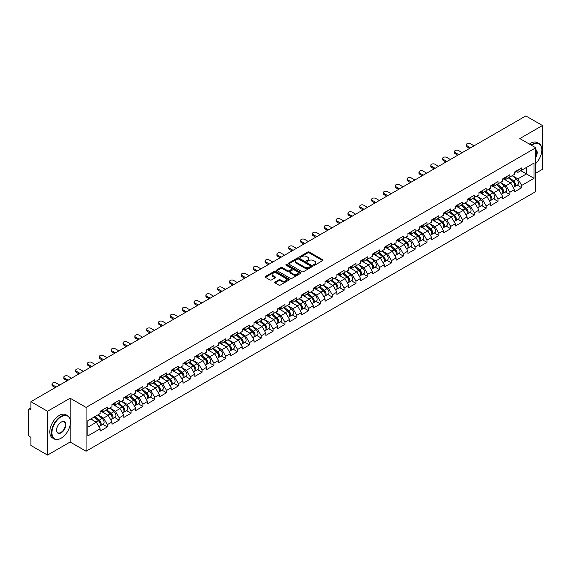 <?xml version="1.0" encoding="UTF-8"?>
<svg xmlns="http://www.w3.org/2000/svg" width="571" height="571" viewBox="0 0 571 571"><rect width="100%" height="100%" fill="white"/><g stroke="black" fill="none" stroke-linecap="round" stroke-linejoin="round"><path stroke-width="0.86" d="M313.715 265.187A0.735 0.428 0 0 0 314.757 265.187L322.672 260.612A1.056 0.607 0 0 0 322.979 260.183A1.056 0.607 0 0 0 322.672 259.755L309.261 252.011A1.056 0.607 0 0 0 307.776 252.011L299.861 256.586A0.735 0.428 0 0 0 300.903 257.186L301.923 256.593A3.369 1.949 0 0 1 306.691 256.593L307.812 257.236A3.369 1.949 0 0 1 308.797 258.613A3.369 1.949 0 0 1 307.812 259.991L306.784 260.583A0.735 0.428 0 0 0 307.826 261.183L308.854 260.59A3.369 1.949 0 0 1 313.622 260.59L314.735 261.24A3.369 1.949 0 0 1 315.727 262.617A3.369 1.949 0 0 1 314.735 263.988L313.715 264.58A0.735 0.428 0 0 0 313.715 265.187L313.715 264.58M275.072 282.031A1.056 0.607 0 0 0 274.765 282.459A1.056 0.607 0 0 0 275.072 282.888L278.834 285.065A1.056 0.607 0 0 0 280.325 285.065L289.112 279.99A1.056 0.607 0 0 0 289.426 279.554A1.056 0.607 0 0 0 289.112 279.126L275.707 271.389A1.056 0.607 0 0 0 274.216 271.389L265.429 276.464A1.056 0.607 0 0 0 265.115 276.892A1.056 0.607 0 0 0 265.429 277.32L269.969 279.947A1.056 0.607 0 0 0 271.461 279.947L275.222 277.77A1.056 0.607 0 0 0 275.529 277.342A1.056 0.607 0 0 0 275.222 276.914L272.967 275.615A2.819 1.627 0 0 1 272.146 274.458A2.819 1.627 0 0 1 273.88 272.959A2.819 1.627 0 0 1 276.956 273.309L285.778 278.405A2.819 1.627 0 0 1 286.606 279.554A2.819 1.627 0 0 1 284.865 281.06A2.819 1.627 0 0 1 281.796 280.711L280.325 279.861A1.056 0.607 0 0 0 278.834 279.861L275.072 282.031L275.072 282.888L278.834 280.732L278.834 279.861M70.133 398.208L47.521 411.263L30.905 401.67L525.834 115.927L542.45 125.52L519.838 138.575L535.769 147.775L86.071 407.408L70.133 398.208L70.133 419.292M302.002 271.689A1.056 0.607 0 0 0 303.486 271.689L312.28 266.614A1.056 0.607 0 0 0 312.587 266.186A1.056 0.607 0 0 0 312.28 265.751L298.869 258.013A1.056 0.607 0 0 0 297.384 258.013L288.591 263.088A1.056 0.607 0 0 0 288.284 263.517A1.056 0.607 0 0 0 288.591 263.945L302.002 271.689M286.314 265.344A0.735 0.428 0 0 1 287.063 265.444L287.063 264.573L300.696 272.438A1.056 0.607 0 0 1 301.003 272.874A1.056 0.607 0 0 1 300.696 273.302L291.909 278.377A1.056 0.607 0 0 1 290.418 278.377L277.006 270.633L277.006 269.776A1.056 0.607 0 0 0 276.699 270.204A1.056 0.607 0 0 0 277.006 270.633M277.006 269.776L280.768 267.599A1.056 0.607 0 0 1 282.26 267.599L287.698 270.74A1.056 0.607 0 0 0 289.19 270.74L291.681 269.298A1.056 0.607 0 0 0 291.995 268.87A1.056 0.607 0 0 0 291.681 268.441L286.021 265.172A0.735 0.428 0 0 1 287.063 264.573M47.521 411.263L47.521 455.073L70.133 442.018L86.071 451.218L86.071 407.408M86.071 451.218L535.769 191.592L535.769 147.775M102.859 424.324L107.355 426.93L107.355 424.646L103.565 418.079L97.948 414.832M107.355 426.93L100.146 431.091L100.146 428.814L87.82 435.93L87.82 420.684L100.146 413.561L100.146 411.284L107.355 407.123L107.355 409.4L111.987 406.73L111.987 404.454L119.196 400.285L119.196 402.569L123.821 399.893L123.821 397.616L131.037 393.455L131.037 395.732L135.662 393.062L135.662 390.778L142.871 386.617L142.871 388.894L147.504 386.224L147.504 383.948L154.712 379.786L154.712 382.063L159.338 379.387L159.338 377.11L166.546 372.949L166.546 375.226L171.179 372.556L171.179 370.279L178.388 366.118L178.388 368.395L183.013 365.718L183.013 363.441L190.229 359.28L190.229 361.557L194.854 358.888L194.854 356.611L202.063 352.443L202.063 354.727L206.695 352.05L206.695 349.773L213.904 345.612L213.904 347.889L218.529 345.219L218.529 342.935L225.738 338.774L225.738 341.051L230.37 338.382L230.37 336.105L237.579 331.944L237.579 334.221L242.204 331.544L242.204 329.267L249.413 325.106L249.413 327.383L254.045 324.713L254.045 322.437L261.254 318.268L261.254 320.552L265.886 317.876L265.886 315.599L273.095 311.438L273.095 313.715L277.72 311.045L277.72 308.761L284.929 304.6L284.929 306.877L289.561 304.207L289.561 301.931L296.77 297.769L296.77 300.046L301.395 297.37L301.395 295.093L308.604 290.932L308.604 293.209L313.236 290.539L313.236 288.262L320.445 284.101L320.445 286.378L325.077 283.701L325.077 281.424L332.286 277.263L332.286 279.54L336.911 276.871L336.911 274.594L344.12 270.426L344.12 272.71L348.753 270.033L348.753 267.756L355.961 263.595L355.961 265.872L360.587 263.202L360.587 260.918L367.795 256.757L367.795 259.034L372.428 256.365L372.428 254.088L379.636 249.927L379.636 252.204L384.269 249.527L384.269 247.25L391.478 243.089L391.478 245.366L396.103 242.696L396.103 240.42L403.312 236.251L403.312 238.535L407.944 235.859L407.944 233.582L415.153 229.421L415.153 231.698L419.778 229.028L419.778 226.744L426.987 222.583L426.987 224.867L431.619 222.19L431.619 219.914L438.828 215.752L438.828 218.029L443.46 215.36L443.46 213.076L450.669 208.915L450.669 211.191L455.294 208.522L455.294 206.245L462.503 202.084L462.503 204.361L467.135 201.684L467.135 199.407L474.344 195.246L474.344 197.523L478.969 194.854L478.969 192.577L486.178 188.409L486.178 190.693L490.81 188.016L490.81 185.739L498.019 181.578L498.019 183.855L502.651 181.185L502.651 178.901L509.86 174.74L509.86 177.017L514.485 174.348L514.485 172.071L521.694 167.91L521.694 170.187L534.028 163.063L534.028 178.316L521.694 185.432L517.904 178.859L512.287 175.618M517.19 185.111L521.694 187.709L521.694 185.432M521.694 187.709L514.485 191.87L514.485 189.593L509.86 192.27L506.063 185.696L500.446 182.456M505.356 191.949L509.86 194.547L509.86 192.27M509.86 194.547L502.651 198.708L502.651 196.431L498.019 199.101L494.222 192.527L488.612 189.286M493.515 198.779L498.019 201.377L498.019 199.101M498.019 201.377L490.81 205.546L490.81 203.262L486.178 205.938L482.388 199.365L476.771 196.124M481.681 205.617L486.178 208.215L486.178 205.938M486.178 208.215L478.969 212.376L478.969 210.099L474.344 212.769L470.547 206.202L464.93 202.955M469.84 212.448L474.344 215.053L474.344 212.769M474.344 215.053L467.135 219.214L467.135 216.937L462.503 219.607L458.713 213.033L453.096 209.793M457.999 219.285L462.503 221.883L462.503 219.607M462.503 221.883L455.294 226.045L455.294 223.768L450.669 226.444L446.872 219.871L441.255 216.63M446.165 226.123L450.669 228.721L450.669 226.444M450.669 228.721L443.46 232.882L443.46 230.605L438.828 233.275L435.031 226.701L429.421 223.461M434.324 232.954L438.828 235.552L438.828 233.275M438.828 235.552L431.619 239.713L431.619 237.436L426.987 240.113L423.197 233.539L417.579 230.299M422.49 239.791L426.987 242.39L426.987 240.113M426.987 242.39L419.778 246.551L419.778 244.274L415.153 246.943L411.356 240.377L405.738 237.129M410.649 246.622L415.153 249.22L415.153 246.943M415.153 249.22L407.944 253.388L407.944 251.104L403.312 253.781L399.522 247.207L393.904 243.967M398.808 253.46L403.312 256.058L403.312 253.781M403.312 256.058L396.103 260.219L396.103 257.942L391.478 260.612L387.68 254.045L382.063 250.797M386.974 260.29L391.478 262.896L391.478 260.612M391.478 262.896L384.269 267.057L384.269 264.78L379.636 267.449L375.839 260.876L370.229 257.635M375.133 267.128L379.636 269.726L379.636 267.449M379.636 269.726L372.428 273.887L372.428 271.61L367.795 274.287L364.005 267.713L358.388 264.473M363.299 273.966L367.795 276.564L367.795 274.287M367.795 276.564L360.587 280.725L360.587 278.448L355.961 281.118L352.164 274.544L346.547 271.304M351.458 280.796L355.961 283.394L355.961 281.118M355.961 283.394L348.753 287.563L348.753 285.279L344.12 287.955L340.33 281.382L334.713 278.141M339.617 287.634L344.12 290.232L344.12 287.955M344.12 290.232L336.911 294.393L336.911 292.116L332.286 294.786L328.489 288.219L322.872 284.972M327.783 294.465L332.286 297.07L332.286 294.786M332.286 297.07L325.077 301.231L325.077 298.947L320.445 301.624L316.648 295.05L311.038 291.81M315.941 301.302L320.445 303.9L320.445 301.624M320.445 303.9L313.236 308.062L313.236 305.785L308.604 308.461L304.814 301.888L299.197 298.64M304.107 308.14L308.604 310.738L308.604 308.461M308.604 310.738L301.395 314.899L301.395 312.623L296.77 315.292L292.973 308.718L287.356 305.478M292.266 314.971L296.77 317.569L296.77 315.292M296.77 317.569L289.561 321.73L289.561 319.453L284.929 322.13L281.139 315.556L275.522 312.316M280.425 321.808L284.929 324.407L284.929 322.13M284.929 324.407L277.72 328.568L277.72 326.291L273.095 328.96L269.298 322.387L263.681 319.146M268.591 328.639L273.095 331.237L273.095 328.96M273.095 331.237L265.886 335.405L265.886 333.121L261.254 335.798L257.457 329.224L251.847 325.984M256.75 335.477L261.254 338.075L261.254 335.798M261.254 338.075L254.045 342.236L254.045 339.959L249.413 342.629L245.623 336.062L240.006 332.814M244.916 342.307L249.413 344.913L249.413 342.629M249.413 344.913L242.204 349.074L242.204 346.797L237.579 349.466L233.782 342.893L228.164 339.652M233.075 349.145L237.579 351.743L237.579 349.466M237.579 351.743L230.37 355.904L230.37 353.627L225.738 356.304L221.948 349.73L216.33 346.49M221.234 355.983L225.738 358.581L225.738 356.304M225.738 358.581L218.529 362.742L218.529 360.465L213.904 363.135L210.107 356.561L204.489 353.321M209.4 362.813L213.904 365.411L213.904 363.135M213.904 365.411L206.695 369.573L206.695 367.296L202.063 369.972L198.265 363.399L192.655 360.158M197.559 369.651L202.063 372.249L202.063 369.972M202.063 372.249L194.854 376.41L194.854 374.133L190.229 376.803L186.431 370.236L180.814 366.989M185.725 376.482L190.229 379.087L190.229 376.803M190.229 379.087L183.013 383.248L183.013 380.964L178.388 383.641L174.59 377.067L168.98 373.827M173.884 383.319L178.388 385.917L178.388 383.641M178.388 385.917L171.179 390.079L171.179 387.802L166.546 390.471L162.756 383.905L157.139 380.657M162.05 390.15L166.546 392.755L166.546 390.471M166.546 392.755L159.338 396.916L159.338 394.64L154.712 397.309L150.915 390.735L145.298 387.495M150.209 396.988L154.712 399.586L154.712 397.309M154.712 399.586L147.504 403.747L147.504 401.47L142.871 404.147L139.081 397.573L133.464 394.333M138.368 403.825L142.871 406.424L142.871 404.147M142.871 406.424L135.662 410.585L135.662 408.308L131.037 410.977L127.24 404.404L121.623 401.163M126.534 410.656L131.037 413.254L131.037 410.977M131.037 413.254L123.821 417.422L123.821 415.138L119.196 417.815L115.399 411.241L109.789 408.001M114.692 417.494L119.196 420.092L119.196 417.815M119.196 420.092L111.987 424.253L111.987 421.976L107.355 424.646M102.095 410.742L103.565 411.591L107.355 409.4M103.565 418.079L108.19 415.402L101.11 411.313M111.987 421.976L108.19 415.402M113.936 403.911L115.399 404.76L119.196 402.569M115.399 411.241L120.031 408.572L112.951 404.482M123.821 415.138L120.031 408.572M125.77 397.073L127.24 397.923L131.037 395.732M127.24 404.404L131.865 401.734L124.785 397.644M135.662 408.308L131.865 401.734M137.611 390.243L139.081 391.085L142.871 388.894M139.081 397.573L143.706 394.896L136.626 390.814M147.504 401.47L143.706 394.896M149.452 383.405L150.915 384.254L154.712 382.063M150.915 390.735L155.548 388.066L148.46 383.976M159.338 394.64L155.548 388.066M161.286 376.575L162.756 377.417L166.546 375.226M162.756 383.905L167.382 381.228L160.301 377.138M171.179 387.802L167.382 381.228M173.127 369.737L174.59 370.586L178.388 368.395M174.59 377.067L179.223 374.398L172.142 370.308M183.013 380.964L179.223 374.398M184.961 362.899L186.431 363.748L190.229 361.557M186.431 370.236L191.057 367.56L183.976 363.47M194.854 374.133L191.057 367.56M196.802 356.068L198.265 356.911L202.063 354.727M198.265 363.399L202.898 360.729L195.817 356.639M206.695 367.296L202.898 360.729M208.643 349.231L210.107 350.08L213.904 347.889M210.107 356.561L214.739 353.892L207.651 349.802M218.529 360.465L214.739 353.892M220.477 342.4L221.948 343.242L225.738 341.051M221.948 349.73L226.573 347.054L219.492 342.964M230.37 353.627L226.573 347.054M232.318 335.562L233.782 336.412L237.579 334.221M233.782 342.893L238.414 340.223L231.334 336.133M242.204 346.797L238.414 340.223M244.152 328.725L245.623 329.574L249.413 327.383M245.623 336.062L250.248 333.385L243.167 329.296M254.045 339.959L250.248 333.385M255.994 321.894L257.457 322.743L261.254 320.552M257.457 329.224L262.089 326.555L255.009 322.465M265.886 333.121L262.089 326.555M267.835 315.056L269.298 315.906L273.095 313.715M269.298 322.387L273.93 319.717L266.843 315.627M277.72 326.291L273.93 319.717M279.669 308.226L281.139 309.068L284.929 306.877M281.139 315.556L285.764 312.879L278.684 308.797M289.561 319.453L285.764 312.879M291.51 301.388L292.973 302.237L296.77 300.046M292.973 308.718L297.605 306.049L290.518 301.959M301.395 312.623L297.605 306.049M303.344 294.557L304.814 295.4L308.604 293.209M304.814 301.888L309.439 299.211L302.359 295.121M313.236 305.785L309.439 299.211M315.185 287.72L316.648 288.569L320.445 286.378M316.648 295.05L321.28 292.381L314.2 288.291M325.077 298.947L321.28 292.381M327.026 280.882L328.489 281.731L332.286 279.54M328.489 288.219L333.121 285.543L326.034 281.453M336.911 292.116L333.121 285.543M338.86 274.051L340.33 274.901L344.12 272.71M340.33 281.382L344.955 278.712L337.875 274.622M348.753 285.279L344.955 278.712M350.701 267.214L352.164 268.063L355.961 265.872M352.164 274.544L356.796 271.875L349.709 267.785M360.587 278.448L356.796 271.875M362.535 260.383L364.005 261.225L367.795 259.034M364.005 267.713L368.63 265.037L361.55 260.947M372.428 271.61L368.63 265.037M374.376 253.545L375.839 254.395L379.636 252.204M375.839 260.876L380.472 258.206L373.391 254.116M384.269 264.78L380.472 258.206M386.21 246.715L387.68 247.557L391.478 245.366M387.68 254.045L392.313 251.368L385.225 247.279M396.103 257.942L392.313 251.368M398.051 239.877L399.522 240.726L403.312 238.535M399.522 247.207L404.147 244.538L397.066 240.448M407.944 251.104L404.147 244.538M409.892 233.039L411.356 233.889L415.153 231.698M411.356 240.377L415.988 237.7L408.9 233.61M419.778 244.274L415.988 237.7M421.726 226.209L423.197 227.051L426.987 224.867M423.197 233.539L427.822 230.87L420.741 226.78M431.619 237.436L427.822 230.87M433.567 219.371L435.031 220.22L438.828 218.029M435.031 226.701L439.663 224.032L432.582 219.942M443.46 230.605L439.663 224.032M445.401 212.54L446.872 213.383L450.669 211.191M446.872 219.871L451.504 217.194L444.416 213.104M455.294 223.768L451.504 217.194M457.243 205.703L458.713 206.552L462.503 204.361M458.713 213.033L463.338 210.364L456.258 206.274M467.135 216.937L463.338 210.364M469.084 198.865L470.547 199.714L474.344 197.523M470.547 206.202L475.179 203.526L468.092 199.436M478.969 210.099L475.179 203.526M480.918 192.034L482.388 192.884L486.178 190.693M482.388 199.365L487.013 196.695L479.933 192.605M490.81 203.262L487.013 196.695M492.759 185.197L494.222 186.046L498.019 183.855M494.222 192.527L498.854 189.857L491.774 185.768M502.651 196.431L498.854 189.857M504.593 178.366L506.063 179.208L509.86 177.017M506.063 185.696L510.695 183.02L503.608 178.937M514.485 189.593L510.695 183.02M516.434 171.528L517.904 172.378L521.694 170.187M517.904 178.859L526.441 173.934L526.441 167.446L534.028 163.063M520.823 170.686L534.028 178.316M535.769 173.184L542.45 169.33L542.45 125.52M47.521 455.073L30.905 445.48L30.905 437.286L29.685 436.587A1.613 0.928 -120 0 1 28.55 434.617L28.55 409.821A1.613 0.928 -120 0 1 28.885 409.079A1.613 0.928 -120 0 1 29.685 409.157L30.905 409.864L30.905 401.67M87.82 427.165L96.356 422.24L90.739 419M100.146 428.814L96.356 422.24M70.133 442.018L70.133 425.017M314.007 265.287L314.735 264.865A3.369 1.949 0 0 0 315.727 263.488L315.727 262.617M308.797 258.613L308.797 259.491A3.369 1.949 0 0 1 307.812 260.868L307.084 261.29M322.658 260.626L309.261 252.889A1.056 0.607 0 0 0 307.776 252.889L300.153 257.285M312.28 265.751L312.28 266.614L298.869 258.891A1.056 0.607 0 0 0 297.384 258.891L288.605 263.952L288.591 263.088M310.417 266.486A0.735 0.428 0 0 0 310.417 265.879L298.647 259.084A0.735 0.428 0 0 0 297.605 259.084L296.527 259.712A3.369 1.949 0 0 0 295.535 261.09A3.369 1.949 0 0 0 296.527 262.46L304.571 267.107A3.369 1.949 0 0 0 309.339 267.107L310.417 266.486L310.417 267.364A0.735 0.428 0 0 0 310.631 267.057L310.631 266.186M295.535 261.09L295.535 261.961A3.369 1.949 0 0 0 296.527 263.338L296.527 262.46M310.417 267.364L309.339 267.985A3.369 1.949 0 0 1 304.571 267.985L296.527 263.338M277.021 270.64L280.768 268.477L280.768 267.599M291.995 268.87L291.995 269.748A1.056 0.607 0 0 1 291.681 270.176L289.19 271.618A1.056 0.607 0 0 1 287.698 271.618L282.26 268.477A1.056 0.607 0 0 0 280.768 268.477M287.063 265.444L300.681 273.309M293.344 274.001A2.819 1.627 0 0 0 296.413 274.351A2.819 1.627 0 0 0 298.148 272.852A2.819 1.627 0 0 0 297.327 271.696L294.215 269.905A1.056 0.607 0 0 0 292.723 269.905L290.232 271.346A1.056 0.607 0 0 0 289.925 271.775A1.056 0.607 0 0 0 290.232 272.203L293.344 274.001L293.344 274.872A2.819 1.627 0 0 0 296.413 275.229A2.819 1.627 0 0 0 298.148 273.723L298.148 272.852M289.925 271.775L289.925 272.652A1.056 0.607 0 0 0 290.232 273.081L290.232 272.203M293.344 274.872L290.232 273.081M286.606 279.554L286.606 280.432A2.819 1.627 0 0 1 284.865 281.938A2.819 1.627 0 0 1 281.796 281.582L280.325 280.732A1.056 0.607 0 0 0 278.834 280.732M272.146 274.458L272.146 275.336A2.819 1.627 0 0 0 272.967 276.485L272.967 275.615M275.208 277.784L272.967 276.485M289.112 279.126L289.112 279.99L275.707 272.26A1.056 0.607 0 0 0 274.216 272.26L265.444 277.328L265.429 276.464M513.586 182.149L513.051 181.842M514.264 186.667A3.54 2.041 -120 0 0 514.778 186.503A3.54 2.041 -120 0 0 515.413 184.033A3.54 2.041 -120 0 0 513.572 180.95L509.296 177.345M514.778 186.503L517.697 184.818A3.54 2.041 -120 0 0 518.332 182.342A3.54 2.041 -120 0 0 516.491 179.258L512.223 175.654M508.475 177.817L513.35 181.928A2.148 1.242 60 0 1 514.507 184.576M513.222 187.402L513.864 187.031A3.54 2.041 -120 0 0 514.5 184.554A3.54 2.041 -120 0 0 512.658 181.471L508.39 177.867M507.155 180.978L504.272 178.552M474.037 145.826L470.433 143.742A2.412 1.392 0 0 0 467.806 143.442A2.412 1.392 0 0 0 466.314 144.734A2.412 1.392 0 0 0 467.021 145.719L467.021 146.854A2.412 1.392 180 0 1 466.314 145.869L466.314 144.734M469.64 148.367L467.021 146.854M515.435 171.521A3.54 2.041 60 0 1 514.778 172.485A3.54 2.041 60 0 1 514.485 172.606M518.361 169.837A3.54 2.041 60 0 1 517.697 170.8L514.778 172.485M470.625 147.796L467.021 145.719M535.769 163.506A13.09 7.559 120 0 0 541.843 149.966A13.09 7.559 120 0 0 532.586 144.62A13.09 7.559 120 0 0 531.508 145.312M531.08 145.063A13.411 7.744 -60 0 1 532.358 144.227A13.411 7.744 -60 0 1 539.067 143.564A13.411 7.744 -60 0 1 541.843 149.702A13.411 7.744 -60 0 1 541.843 149.838M535.769 149.595A6.545 3.783 -60 0 1 535.769 157.346M535.769 156.418A6.224 3.597 120 0 0 535.769 150.002M529.41 144.099A13.411 7.744 -60 0 1 530.687 143.264A13.411 7.744 -60 0 1 537.397 142.6L539.067 143.564M60.954 438.292L61.183 438.164A13.09 7.559 120 0 0 70.44 422.126A13.09 7.559 120 0 0 61.183 416.787A13.09 7.559 120 0 0 51.925 432.818A13.09 7.559 120 0 0 61.183 438.164L60.954 438.292A13.411 7.744 -60 0 1 54.245 438.963A13.411 7.744 -60 0 1 52.189 428.207A13.411 7.744 -60 0 1 60.954 416.387A13.411 7.744 -60 0 1 67.663 415.724A13.411 7.744 -60 0 1 70.44 421.869A13.411 7.744 -60 0 1 70.44 421.998M61.183 422.126L61.183 422.126A6.545 3.783 -60 0 1 65.808 424.803A6.545 3.783 -60 0 1 61.183 432.818A6.545 3.783 -60 0 1 56.55 430.149A6.545 3.783 -60 0 1 61.183 422.126L61.183 422.126M56.55 430.013A6.224 3.597 120 0 0 57.842 432.732A6.224 3.597 120 0 0 60.954 432.425A6.224 3.597 120 0 0 65.023 426.937A6.224 3.597 120 0 0 64.066 421.955A6.224 3.597 120 0 0 61.068 422.197M54.245 438.963L52.575 438A13.411 7.744 -60 0 1 50.519 427.244A13.411 7.744 -60 0 1 59.284 415.424A13.411 7.744 -60 0 1 65.993 414.76L67.663 415.724M501.745 188.987L501.217 188.68M502.423 193.498A3.54 2.041 -120 0 0 502.937 193.341A3.54 2.041 -120 0 0 503.572 190.864A3.54 2.041 -120 0 0 501.731 187.78L497.462 184.176M502.937 193.341L505.863 191.656A3.54 2.041 -120 0 0 506.498 189.179A3.54 2.041 -120 0 0 504.65 186.096L500.382 182.492M496.634 184.654L501.509 188.765A2.148 1.242 60 0 1 502.666 191.406M501.381 194.24L502.03 193.869A3.54 2.041 -120 0 0 502.666 191.392A3.54 2.041 -120 0 0 500.817 188.309L496.549 184.704M495.321 187.816L492.438 185.382M489.904 195.817L489.376 195.51M490.589 200.335A3.54 2.041 -120 0 0 491.103 200.178A3.54 2.041 -120 0 0 491.738 197.702A3.54 2.041 -120 0 0 489.889 194.618L485.621 191.014M491.103 200.178L494.022 198.487A3.54 2.041 -120 0 0 494.657 196.017A3.54 2.041 -120 0 0 492.816 192.927L488.54 189.329M484.8 191.485L489.668 195.596A2.148 1.242 60 0 1 490.832 198.244M489.547 201.071L490.189 200.699A3.54 2.041 -120 0 0 490.824 198.23A3.54 2.041 -120 0 0 488.983 195.139L484.708 191.535M483.48 194.654L480.596 192.22M478.07 202.655L477.534 202.348M478.748 207.173A3.54 2.041 -120 0 0 479.262 207.009A3.54 2.041 -120 0 0 479.897 204.539A3.54 2.041 -120 0 0 478.055 201.449L473.78 197.844M479.262 207.009L482.181 205.324A3.54 2.041 -120 0 0 482.823 202.848A3.54 2.041 -120 0 0 480.975 199.764L476.706 196.16M472.959 198.323L477.834 202.434A2.148 1.242 60 0 1 478.99 205.075M477.706 207.908L478.355 207.537A3.54 2.041 -120 0 0 478.99 205.06A3.54 2.041 -120 0 0 477.142 201.977L472.874 198.373M471.639 201.484L468.762 199.051M466.229 209.493L465.7 209.186M466.907 214.004A3.54 2.041 -120 0 0 467.421 213.847A3.54 2.041 -120 0 0 468.063 211.37A3.54 2.041 -120 0 0 466.214 208.287L461.946 204.682M467.421 213.847L470.347 212.155A3.54 2.041 -120 0 0 470.982 209.685A3.54 2.041 -120 0 0 469.141 206.602L464.865 202.998M461.125 205.16L465.993 209.264A2.148 1.242 60 0 1 467.157 211.912M465.872 214.746L466.514 214.368A3.54 2.041 -120 0 0 467.149 211.898A3.54 2.041 -120 0 0 465.308 208.808L461.033 205.21M459.805 208.322L456.921 205.888M454.395 216.323L453.859 216.016M455.073 220.841A3.54 2.041 -120 0 0 455.587 220.677A3.54 2.041 -120 0 0 456.222 218.208A3.54 2.041 -120 0 0 454.38 215.117L450.105 211.52M455.587 220.677L458.506 218.993A3.54 2.041 -120 0 0 459.141 216.516A3.54 2.041 -120 0 0 457.3 213.433L453.031 209.828M449.284 211.991L454.159 216.102A2.148 1.242 60 0 1 455.315 218.75M454.031 221.577L454.673 221.205A3.54 2.041 -120 0 0 455.308 218.729A3.54 2.041 -120 0 0 453.467 215.645L449.199 212.041M447.964 215.153L445.08 212.726M462.203 152.664L458.599 150.58A2.412 1.392 0 0 0 455.965 150.28A2.412 1.392 0 0 0 454.473 151.565A2.412 1.392 0 0 0 455.18 152.55L455.18 153.692A2.412 1.392 180 0 1 454.473 152.707L454.473 151.565M457.799 155.205L455.18 153.692M503.601 178.359A3.54 2.041 60 0 1 502.937 179.323A3.54 2.041 60 0 1 502.651 179.444M506.52 176.667A3.54 2.041 60 0 1 505.863 177.631L502.937 179.323M458.784 154.634L455.18 152.55M450.362 159.495L446.758 157.418A2.412 1.392 0 0 0 444.124 157.111A2.412 1.392 0 0 0 442.639 158.403A2.412 1.392 0 0 0 443.346 159.388L443.346 160.522A2.412 1.392 180 0 1 442.639 159.537L442.639 158.403M445.958 162.036L443.346 160.522M491.759 185.19A3.54 2.041 60 0 1 491.103 186.153A3.54 2.041 60 0 1 490.81 186.274M494.679 183.505A3.54 2.041 60 0 1 494.022 184.469L491.103 186.153M446.95 161.465L443.346 159.388M438.521 166.332L434.916 164.248A2.412 1.392 0 0 0 432.29 163.948A2.412 1.392 0 0 0 430.798 165.233A2.412 1.392 0 0 0 431.505 166.218L431.505 167.36A2.412 1.392 180 0 1 430.798 166.375L430.798 165.233M434.124 168.873L431.505 167.36M479.918 192.027A3.54 2.041 60 0 1 479.262 192.991A3.54 2.041 60 0 1 478.969 193.112M482.845 190.336A3.54 2.041 60 0 1 482.181 191.306L479.262 192.991M435.109 168.302L431.505 166.218M426.687 173.163L423.082 171.086A2.412 1.392 0 0 0 420.449 170.779A2.412 1.392 0 0 0 418.957 172.071A2.412 1.392 0 0 0 419.664 173.056L419.664 174.198A2.412 1.392 180 0 1 418.957 173.206L418.957 172.071M422.283 175.704L419.664 174.198M468.084 198.858A3.54 2.041 60 0 1 467.421 199.821A3.54 2.041 60 0 1 467.135 199.943M471.004 197.173A3.54 2.041 60 0 1 470.347 198.137L467.421 199.821M423.268 175.133L419.664 173.056M414.846 180.001L411.241 177.916A2.412 1.392 0 0 0 408.615 177.617A2.412 1.392 0 0 0 407.123 178.901A2.412 1.392 0 0 0 407.83 179.894L407.83 181.028A2.412 1.392 180 0 1 407.123 180.043L407.123 178.901M410.449 182.542L407.83 181.028M456.243 205.696A3.54 2.041 60 0 1 455.587 206.659A3.54 2.041 60 0 1 455.294 206.781M459.17 204.011A3.54 2.041 60 0 1 458.506 204.975L455.587 206.659M411.434 181.971L407.83 179.894M442.554 223.161L442.025 222.854M443.232 227.672A3.54 2.041 -120 0 0 443.746 227.515A3.54 2.041 -120 0 0 444.381 225.038A3.54 2.041 -120 0 0 442.539 221.955L438.271 218.35M443.746 227.515L446.672 225.83A3.54 2.041 -120 0 0 447.307 223.354A3.54 2.041 -120 0 0 445.459 220.27L441.19 216.666M437.443 218.829L442.318 222.94A2.148 1.242 60 0 1 443.474 225.581M442.19 228.414L442.839 228.043A3.54 2.041 -120 0 0 443.474 225.566A3.54 2.041 -120 0 0 441.626 222.483L437.357 218.879M436.13 221.991L433.246 219.557M403.012 186.831L399.407 184.754A2.412 1.392 0 0 0 396.774 184.454A2.412 1.392 0 0 0 395.282 185.739A2.412 1.392 0 0 0 395.988 186.724L395.988 187.866A2.412 1.392 180 0 1 395.282 186.881L395.282 185.739M398.608 189.372L395.988 187.866M444.409 212.526A3.54 2.041 60 0 1 443.746 213.497A3.54 2.041 60 0 1 443.46 213.611M447.329 210.842A3.54 2.041 60 0 1 446.672 211.805L443.746 213.497M399.593 188.808L395.988 186.724M430.712 229.992L430.184 229.685M431.398 234.51A3.54 2.041 -120 0 0 431.912 234.353A3.54 2.041 -120 0 0 432.547 231.876A3.54 2.041 -120 0 0 430.698 228.793L426.43 225.188M431.912 234.353L434.831 232.661A3.54 2.041 -120 0 0 435.466 230.184A3.54 2.041 -120 0 0 433.625 227.101L429.349 223.497M425.609 225.659L430.477 229.77A2.148 1.242 60 0 1 431.64 232.418M430.356 235.245L430.998 234.874A3.54 2.041 -120 0 0 431.633 232.397A3.54 2.041 -120 0 0 429.792 229.314L425.523 225.709M424.289 228.828L421.405 226.394M391.171 193.669L387.566 191.585A2.412 1.392 0 0 0 384.933 191.285A2.412 1.392 0 0 0 383.448 192.577A2.412 1.392 0 0 0 384.155 193.562L384.155 194.697A2.412 1.392 180 0 1 383.448 193.712L383.448 192.577M386.767 196.21L384.155 194.697M432.568 219.364A3.54 2.041 60 0 1 431.912 220.327A3.54 2.041 60 0 1 431.619 220.449M435.487 217.679A3.54 2.041 60 0 1 434.831 218.643L431.912 220.327M387.759 195.639L384.155 193.562M418.878 236.829L418.343 236.522M419.557 241.34A3.54 2.041 -120 0 0 420.07 241.183A3.54 2.041 -120 0 0 420.706 238.707A3.54 2.041 -120 0 0 418.864 235.623L414.589 232.019M420.07 241.183L422.99 239.499A3.54 2.041 -120 0 0 423.632 237.022A3.54 2.041 -120 0 0 421.783 233.939L417.515 230.334M413.768 232.497L418.643 236.608A2.148 1.242 60 0 1 419.799 239.249M418.514 242.083L419.164 241.711A3.54 2.041 -120 0 0 419.799 239.235A3.54 2.041 -120 0 0 417.951 236.151L413.682 232.547M412.448 235.659L409.571 233.225M379.33 200.507L375.725 198.422A2.412 1.392 0 0 0 373.099 198.123A2.412 1.392 0 0 0 371.607 199.407A2.412 1.392 0 0 0 372.313 200.392L372.313 201.534A2.412 1.392 180 0 1 371.607 200.549L371.607 199.407M374.933 203.048L372.313 201.534M420.727 226.202A3.54 2.041 60 0 1 420.07 227.165A3.54 2.041 60 0 1 419.778 227.287M423.653 224.51A3.54 2.041 60 0 1 422.99 225.474L420.07 227.165M375.918 202.477L372.313 200.392M407.037 243.667L406.509 243.36M407.715 248.178A3.54 2.041 -120 0 0 408.236 248.021A3.54 2.041 -120 0 0 408.872 245.544A3.54 2.041 -120 0 0 407.023 242.461L402.755 238.856M408.236 248.021L411.156 246.329A3.54 2.041 -120 0 0 411.791 243.86A3.54 2.041 -120 0 0 409.949 240.769L405.674 237.172M401.934 239.328L406.802 243.439A2.148 1.242 60 0 1 407.965 246.087M406.68 248.92L407.323 248.542A3.54 2.041 -120 0 0 407.958 246.072A3.54 2.041 -120 0 0 406.117 242.982L401.841 239.385M400.614 242.497L397.73 240.063M367.496 207.337L363.891 205.26A2.412 1.392 0 0 0 361.257 204.953A2.412 1.392 0 0 0 359.766 206.245A2.412 1.392 0 0 0 360.472 207.23L360.472 208.365A2.412 1.392 180 0 1 359.766 207.38L359.766 206.245M363.092 209.878L360.472 208.365M408.893 233.032A3.54 2.041 60 0 1 408.236 233.996A3.54 2.041 60 0 1 407.944 234.117M411.812 231.348A3.54 2.041 60 0 1 411.156 232.311L408.236 233.996M364.077 209.307L360.472 207.23M395.203 250.498L394.668 250.191M395.881 255.016A3.54 2.041 -120 0 0 396.395 254.852A3.54 2.041 -120 0 0 397.031 252.382A3.54 2.041 -120 0 0 395.189 249.291L390.914 245.687M396.395 254.852L399.315 253.167A3.54 2.041 -120 0 0 399.95 250.69A3.54 2.041 -120 0 0 398.108 247.607L393.84 244.003M390.093 246.165L394.968 250.276A2.148 1.242 60 0 1 396.124 252.917M394.839 255.751L395.482 255.38A3.54 2.041 -120 0 0 396.124 252.903A3.54 2.041 -120 0 0 394.275 249.82L390.007 246.215M388.772 249.327L385.889 246.9M355.654 214.175L352.05 212.091A2.412 1.392 0 0 0 349.423 211.791A2.412 1.392 0 0 0 347.932 213.076A2.412 1.392 0 0 0 348.638 214.061L348.638 215.203A2.412 1.392 180 0 1 347.932 214.218L347.932 213.076M351.258 216.716L348.638 215.203M397.052 239.87A3.54 2.041 60 0 1 396.395 240.834A3.54 2.041 60 0 1 396.103 240.955M399.978 238.178A3.54 2.041 60 0 1 399.315 239.149L396.395 240.834M352.243 216.145L348.638 214.061M383.362 257.335L382.834 257.029M384.04 261.846A3.54 2.041 -120 0 0 384.554 261.689A3.54 2.041 -120 0 0 385.189 259.213A3.54 2.041 -120 0 0 383.348 256.129L379.08 252.525M384.554 261.689L387.481 260.005A3.54 2.041 -120 0 0 388.116 257.528A3.54 2.041 -120 0 0 386.267 254.445L381.999 250.84M378.252 253.003L383.127 257.107A2.148 1.242 60 0 1 384.283 259.755M382.998 262.589L383.648 262.217A3.54 2.041 -120 0 0 384.283 259.741A3.54 2.041 -120 0 0 382.442 256.657L378.166 253.053M376.939 256.165L374.055 253.731M343.821 221.006L340.216 218.929A2.412 1.392 0 0 0 337.582 218.622A2.412 1.392 0 0 0 336.091 219.914A2.412 1.392 0 0 0 336.797 220.898L336.797 222.04A2.412 1.392 180 0 1 336.091 221.048L336.091 219.914M339.417 223.546L336.797 222.04M385.218 246.701A3.54 2.041 60 0 1 384.554 247.671A3.54 2.041 60 0 1 384.269 247.785M388.137 245.016A3.54 2.041 60 0 1 387.481 245.98L384.554 247.671M340.402 222.983L336.797 220.898M371.521 264.166L370.993 263.859M372.206 268.684A3.54 2.041 -120 0 0 372.72 268.52A3.54 2.041 -120 0 0 373.355 266.05A3.54 2.041 -120 0 0 371.514 262.96L367.239 259.362M372.72 268.52L375.639 266.835A3.54 2.041 -120 0 0 376.275 264.359A3.54 2.041 -120 0 0 374.433 261.275L370.158 257.671M366.418 259.834L371.286 263.945A2.148 1.242 60 0 1 372.449 266.593M371.164 269.419L371.807 269.048A3.54 2.041 -120 0 0 372.442 266.571A3.54 2.041 -120 0 0 370.6 263.488L366.332 259.884M365.097 262.995L362.214 260.569M331.979 227.843L328.375 225.759A2.412 1.392 0 0 0 325.741 225.459A2.412 1.392 0 0 0 324.257 226.744A2.412 1.392 0 0 0 324.963 227.736L324.963 228.871A2.412 1.392 180 0 1 324.257 227.886L324.257 226.744M327.576 230.384L324.963 228.871M373.377 253.538A3.54 2.041 60 0 1 372.72 254.502A3.54 2.041 60 0 1 372.428 254.623M376.296 251.854A3.54 2.041 60 0 1 375.639 252.817L372.72 254.502M328.568 229.813L324.963 227.736M359.687 271.004L359.152 270.697M360.365 275.515A3.54 2.041 -120 0 0 360.879 275.358A3.54 2.041 -120 0 0 361.514 272.881A3.54 2.041 -120 0 0 359.673 269.798L355.405 266.193M360.879 275.358L363.798 273.673A3.54 2.041 -120 0 0 364.441 271.196A3.54 2.041 -120 0 0 362.592 268.113L358.324 264.509M354.577 266.671L359.452 270.782A2.148 1.242 60 0 1 360.608 273.423M359.323 276.257L359.973 275.886A3.54 2.041 -120 0 0 360.608 273.409A3.54 2.041 -120 0 0 358.759 270.326L354.491 266.721M353.256 269.833L350.38 267.399M320.138 234.674L316.534 232.597A2.412 1.392 0 0 0 313.907 232.297A2.412 1.392 0 0 0 312.416 233.582A2.412 1.392 0 0 0 313.122 234.567L313.122 235.709A2.412 1.392 180 0 1 312.416 234.724L312.416 233.582M315.742 237.222L313.122 235.709M361.543 260.376A3.54 2.041 60 0 1 360.879 261.34A3.54 2.041 60 0 1 360.587 261.461M364.462 258.684A3.54 2.041 60 0 1 363.798 259.648L360.879 261.34M316.727 236.651L313.122 234.567M347.846 277.834L347.318 277.527M348.524 282.352A3.54 2.041 -120 0 0 349.045 282.195A3.54 2.041 -120 0 0 349.68 279.719A3.54 2.041 -120 0 0 347.832 276.635L343.564 273.031M349.045 282.195L351.964 280.504A3.54 2.041 -120 0 0 352.6 278.034A3.54 2.041 -120 0 0 350.758 274.944L346.483 271.339M342.743 273.502L347.611 277.613A2.148 1.242 60 0 1 348.774 280.261M347.489 283.088L348.132 282.716A3.54 2.041 -120 0 0 348.767 280.247A3.54 2.041 -120 0 0 346.925 277.156L342.65 273.552M341.422 276.671L338.539 274.237M308.304 241.512L304.7 239.435A2.412 1.392 0 0 0 302.066 239.128A2.412 1.392 0 0 0 300.574 240.42A2.412 1.392 0 0 0 301.281 241.405L301.281 242.539A2.412 1.392 180 0 1 300.574 241.554L300.574 240.42M303.9 244.053L301.281 242.539M349.702 267.207A3.54 2.041 60 0 1 349.045 268.17A3.54 2.041 60 0 1 348.753 268.291M352.621 265.522A3.54 2.041 60 0 1 351.964 266.486L349.045 268.17M304.885 243.482L301.281 241.405M336.012 284.672L335.477 284.365M336.69 289.19A3.54 2.041 -120 0 0 337.204 289.026A3.54 2.041 -120 0 0 337.839 286.549A3.54 2.041 -120 0 0 335.998 283.466L331.722 279.861M337.204 289.026L340.123 287.341A3.54 2.041 -120 0 0 340.759 284.865A3.54 2.041 -120 0 0 338.917 281.781L334.649 278.177M330.902 280.34L335.777 284.451A2.148 1.242 60 0 1 336.933 287.092M335.648 289.925L336.29 289.554A3.54 2.041 -120 0 0 336.933 287.077A3.54 2.041 -120 0 0 335.084 283.994L330.816 280.39M329.581 283.501L326.698 281.068M296.463 248.349L292.859 246.265A2.412 1.392 0 0 0 290.232 245.965A2.412 1.392 0 0 0 288.74 247.25A2.412 1.392 0 0 0 289.447 248.235L289.447 249.377A2.412 1.392 180 0 1 288.74 248.392L288.74 247.25M292.066 250.89L289.447 249.377M337.861 274.044A3.54 2.041 60 0 1 337.204 275.008A3.54 2.041 60 0 1 336.911 275.129M340.787 272.353A3.54 2.041 60 0 1 340.123 273.323L337.204 275.008M293.051 250.319L289.447 248.235M324.171 291.51L323.643 291.203M324.849 296.021A3.54 2.041 -120 0 0 325.363 295.864A3.54 2.041 -120 0 0 326.005 293.387A3.54 2.041 -120 0 0 324.157 290.304L319.888 286.699M325.363 295.864L328.289 294.172A3.54 2.041 -120 0 0 328.925 291.702A3.54 2.041 -120 0 0 327.076 288.612L322.808 285.015M319.061 287.177L323.935 291.281A2.148 1.242 60 0 1 325.092 293.929M323.807 296.763L324.456 296.385A3.54 2.041 -120 0 0 325.092 293.915A3.54 2.041 -120 0 0 323.25 290.825L318.975 287.227M317.747 290.339L314.864 287.905M284.629 255.18L281.025 253.103A2.412 1.392 0 0 0 278.391 252.796A2.412 1.392 0 0 0 276.899 254.088A2.412 1.392 0 0 0 277.606 255.073L277.606 256.215A2.412 1.392 180 0 1 276.899 255.223L276.899 254.088M280.225 257.721L277.606 256.215M326.027 280.875A3.54 2.041 60 0 1 325.363 281.838A3.54 2.041 60 0 1 325.077 281.96M328.946 279.19A3.54 2.041 60 0 1 328.289 280.154L325.363 281.838M281.21 257.15L277.606 255.073M312.33 298.34L311.802 298.033M313.015 302.858A3.54 2.041 -120 0 0 313.529 302.694A3.54 2.041 -120 0 0 314.164 300.225A3.54 2.041 -120 0 0 312.323 297.134L308.047 293.537M313.529 302.694L316.448 301.01A3.54 2.041 -120 0 0 317.083 298.533A3.54 2.041 -120 0 0 315.242 295.45L310.967 291.845M307.227 294.008L312.094 298.119A2.148 1.242 60 0 1 313.258 300.76M311.973 303.594L312.615 303.222A3.54 2.041 -120 0 0 313.251 300.746A3.54 2.041 -120 0 0 311.409 297.662L307.141 294.058M305.906 297.17L303.023 294.743M272.788 262.018L269.184 259.933A2.412 1.392 0 0 0 266.55 259.634A2.412 1.392 0 0 0 265.065 260.918A2.412 1.392 0 0 0 265.772 261.903L265.772 263.045A2.412 1.392 180 0 1 265.065 262.06L265.065 260.918M268.384 264.559L265.772 263.045M314.186 287.713A3.54 2.041 60 0 1 313.529 288.676A3.54 2.041 60 0 1 313.236 288.798M317.105 286.028A3.54 2.041 60 0 1 316.448 286.992L313.529 288.676M269.376 263.988L265.772 261.903M300.496 305.178L299.961 304.871M301.174 309.689A3.54 2.041 -120 0 0 301.688 309.532A3.54 2.041 -120 0 0 302.323 307.055A3.54 2.041 -120 0 0 300.482 303.972L296.213 300.367M301.688 309.532L304.614 307.848A3.54 2.041 -120 0 0 305.249 305.371A3.54 2.041 -120 0 0 303.401 302.287L299.133 298.683M295.385 300.846L300.26 304.957A2.148 1.242 60 0 1 301.417 307.598M300.132 310.431L300.781 310.06A3.54 2.041 -120 0 0 301.417 307.583A3.54 2.041 -120 0 0 299.568 304.5L295.3 300.896M294.065 304.008L291.189 301.574M260.954 268.848L257.35 266.771A2.412 1.392 0 0 0 254.716 266.471A2.412 1.392 0 0 0 253.224 267.756A2.412 1.392 0 0 0 253.931 268.741L253.931 269.883A2.412 1.392 180 0 1 253.224 268.898L253.224 267.756M256.55 271.389L253.931 269.883M302.352 294.543A3.54 2.041 60 0 1 301.688 295.514A3.54 2.041 60 0 1 301.395 295.628M305.271 292.859A3.54 2.041 60 0 1 304.614 293.822L301.688 295.514M257.535 270.825L253.931 268.741M288.655 312.009L288.127 311.702M289.333 316.527A3.54 2.041 -120 0 0 289.854 316.363A3.54 2.041 -120 0 0 290.489 313.893A3.54 2.041 -120 0 0 288.64 310.81L284.372 307.205M289.854 316.363L292.773 314.678A3.54 2.041 -120 0 0 293.408 312.201A3.54 2.041 -120 0 0 291.567 309.118L287.292 305.514M283.551 307.676L288.419 311.787A2.148 1.242 60 0 1 289.583 314.435M288.298 317.262L288.94 316.891A3.54 2.041 -120 0 0 289.576 314.414A3.54 2.041 -120 0 0 287.734 311.331L283.459 307.726M282.231 310.838L279.347 308.411M249.113 275.686L245.509 273.602A2.412 1.392 0 0 0 242.875 273.302A2.412 1.392 0 0 0 241.383 274.594A2.412 1.392 0 0 0 242.09 275.579L242.09 276.714A2.412 1.392 180 0 1 241.383 275.729L241.383 274.594M244.709 278.227L242.09 276.714M290.511 301.381A3.54 2.041 60 0 1 289.854 302.345A3.54 2.041 60 0 1 289.561 302.466M293.43 299.696A3.54 2.041 60 0 1 292.773 300.66L289.854 302.345M245.694 277.656L242.09 275.579M276.821 318.846L276.285 318.539M277.499 323.357A3.54 2.041 -120 0 0 278.013 323.2A3.54 2.041 -120 0 0 278.648 320.724A3.54 2.041 -120 0 0 276.807 317.64L272.531 314.036M278.013 323.2L280.932 321.516A3.54 2.041 -120 0 0 281.567 319.039A3.54 2.041 -120 0 0 279.726 315.956L275.458 312.351M271.71 314.514L276.585 318.625A2.148 1.242 60 0 1 277.742 321.266M276.457 324.1L277.099 323.728A3.54 2.041 -120 0 0 277.742 321.252A3.54 2.041 -120 0 0 275.893 318.168L271.625 314.564M270.39 317.676L267.506 315.242M237.272 282.524L233.667 280.44A2.412 1.392 0 0 0 231.041 280.14A2.412 1.392 0 0 0 229.549 281.424A2.412 1.392 0 0 0 230.256 282.409L230.256 283.551A2.412 1.392 180 0 1 229.549 282.566L229.549 281.424M232.875 285.065L230.256 283.551M278.669 308.219A3.54 2.041 60 0 1 278.013 309.182A3.54 2.041 60 0 1 277.72 309.304M281.596 306.527A3.54 2.041 60 0 1 280.932 307.491L278.013 309.182M233.86 284.494L230.256 282.409M264.98 325.677L264.452 325.377M265.658 330.195A3.54 2.041 -120 0 0 266.172 330.038A3.54 2.041 -120 0 0 266.814 327.561A3.54 2.041 -120 0 0 264.965 324.478L260.697 320.873M266.172 330.038L269.098 328.346A3.54 2.041 -120 0 0 269.733 325.877A3.54 2.041 -120 0 0 267.885 322.786L263.616 319.189M259.876 321.345L264.744 325.456A2.148 1.242 60 0 1 265.9 328.104M264.616 330.93L265.265 330.559A3.54 2.041 -120 0 0 265.9 328.089A3.54 2.041 -120 0 0 264.059 324.999L259.784 321.402M258.556 324.514L255.672 322.08M225.438 289.354L221.834 287.277A2.412 1.392 0 0 0 219.2 286.97A2.412 1.392 0 0 0 217.708 288.262A2.412 1.392 0 0 0 218.415 289.247L218.415 290.382A2.412 1.392 180 0 1 217.708 289.397L217.708 288.262M221.034 291.895L218.415 290.382M266.835 315.049A3.54 2.041 60 0 1 266.172 316.013A3.54 2.041 60 0 1 265.886 316.134M269.755 313.365A3.54 2.041 60 0 1 269.098 314.328L266.172 316.013M222.019 291.324L218.415 289.247M253.146 332.515L252.61 332.208M253.824 337.033A3.54 2.041 -120 0 0 254.338 336.869A3.54 2.041 -120 0 0 254.973 334.399A3.54 2.041 -120 0 0 253.131 331.308L248.856 327.704M254.338 336.869L257.257 335.184A3.54 2.041 -120 0 0 257.892 332.707A3.54 2.041 -120 0 0 256.051 329.624L251.782 326.02M248.035 328.182L252.903 332.293A2.148 1.242 60 0 1 254.066 334.934M252.782 337.768L253.424 337.397A3.54 2.041 -120 0 0 254.059 334.92A3.54 2.041 -120 0 0 252.218 331.837L247.95 328.232M246.715 331.344L243.831 328.917M213.597 296.192L209.992 294.108A2.412 1.392 0 0 0 207.359 293.808A2.412 1.392 0 0 0 205.874 295.093A2.412 1.392 0 0 0 206.581 296.078L206.581 297.22A2.412 1.392 180 0 1 205.874 296.235L205.874 295.093M209.193 298.733L206.581 297.22M254.994 321.887A3.54 2.041 60 0 1 254.338 322.851A3.54 2.041 60 0 1 254.045 322.972M257.914 320.195A3.54 2.041 60 0 1 257.257 321.166L254.338 322.851M210.185 298.162L206.581 296.078M241.305 339.352L240.776 339.046M241.983 343.863A3.54 2.041 -120 0 0 242.497 343.706A3.54 2.041 -120 0 0 243.132 341.23A3.54 2.041 -120 0 0 241.29 338.146L237.022 334.542M242.497 343.706L245.423 342.015A3.54 2.041 -120 0 0 246.058 339.545A3.54 2.041 -120 0 0 244.21 336.462L239.941 332.857M236.194 335.02L241.069 339.124A2.148 1.242 60 0 1 242.225 341.772M240.941 344.606L241.59 344.227A3.54 2.041 -120 0 0 242.225 341.758A3.54 2.041 -120 0 0 240.377 338.674L236.109 335.07M234.874 338.182L231.997 335.748M201.763 303.023L198.158 300.946A2.412 1.392 0 0 0 195.525 300.639A2.412 1.392 0 0 0 194.033 301.931A2.412 1.392 0 0 0 194.74 302.916L194.74 304.058A2.412 1.392 180 0 1 194.033 303.065L194.033 301.931M197.359 305.564L194.74 304.058M243.16 328.718A3.54 2.041 60 0 1 242.497 329.688A3.54 2.041 60 0 1 242.204 329.802M246.08 327.033A3.54 2.041 60 0 1 245.423 327.997L242.497 329.688M198.344 305L194.74 302.916M229.463 346.183L228.935 345.876M230.142 350.701A3.54 2.041 -120 0 0 230.663 350.537A3.54 2.041 -120 0 0 231.298 348.067A3.54 2.041 -120 0 0 229.449 344.977L225.181 341.379M230.663 350.537L233.582 348.852A3.54 2.041 -120 0 0 234.217 346.376A3.54 2.041 -120 0 0 232.376 343.292L228.1 339.688M224.36 341.851L229.228 345.962A2.148 1.242 60 0 1 230.391 348.61M229.107 351.436L229.749 351.065A3.54 2.041 -120 0 0 230.384 348.588A3.54 2.041 -120 0 0 228.543 345.505L224.267 341.901M223.04 345.012L220.156 342.586M189.922 309.86L186.317 307.776A2.412 1.392 0 0 0 183.684 307.476A2.412 1.392 0 0 0 182.192 308.761A2.412 1.392 0 0 0 182.906 309.753L182.906 310.888A2.412 1.392 180 0 1 182.192 309.903L182.192 308.761M185.518 312.401L182.906 310.888M231.319 335.555A3.54 2.041 60 0 1 230.663 336.519A3.54 2.041 60 0 1 230.37 336.64M234.238 333.871A3.54 2.041 60 0 1 233.582 334.834L230.663 336.519M186.51 311.83L182.906 309.753M217.63 353.021L217.094 352.714M218.308 357.532A3.54 2.041 -120 0 0 218.821 357.375A3.54 2.041 -120 0 0 219.457 354.898A3.54 2.041 -120 0 0 217.615 351.815L213.34 348.21M218.821 357.375L221.741 355.69A3.54 2.041 -120 0 0 222.383 353.213A3.54 2.041 -120 0 0 220.534 350.13L216.266 346.526M212.519 348.688L217.394 352.799A2.148 1.242 60 0 1 218.55 355.44M217.265 358.274L217.908 357.903A3.54 2.041 -120 0 0 218.55 355.426A3.54 2.041 -120 0 0 216.702 352.343L212.433 348.738M211.199 351.85L208.315 349.416M178.081 316.691L174.476 314.614A2.412 1.392 0 0 0 171.85 314.314A2.412 1.392 0 0 0 170.358 315.599A2.412 1.392 0 0 0 171.064 316.584L171.064 317.726A2.412 1.392 180 0 1 170.358 316.741L170.358 315.599M173.684 319.232L171.064 317.726M219.478 342.386A3.54 2.041 60 0 1 218.821 343.357A3.54 2.041 60 0 1 218.529 343.478M222.405 340.701A3.54 2.041 60 0 1 221.741 341.665L218.821 343.357M174.669 318.668L171.064 316.584M205.788 359.851L205.26 359.544M206.466 364.369A3.54 2.041 -120 0 0 206.98 364.212A3.54 2.041 -120 0 0 207.623 361.736A3.54 2.041 -120 0 0 205.774 358.652L201.506 355.048M206.98 364.212L209.907 362.521A3.54 2.041 -120 0 0 210.542 360.051A3.54 2.041 -120 0 0 208.7 356.961L204.425 353.356M200.685 355.519L205.553 359.63A2.148 1.242 60 0 1 206.709 362.278M205.424 365.105L206.074 364.733A3.54 2.041 -120 0 0 206.709 362.264A3.54 2.041 -120 0 0 204.868 359.173L200.592 355.569M199.365 358.688L196.481 356.254M166.247 323.529L162.642 321.444A2.412 1.392 0 0 0 160.008 321.145A2.412 1.392 0 0 0 158.517 322.437A2.412 1.392 0 0 0 159.223 323.422L159.223 324.556A2.412 1.392 180 0 1 158.517 323.571L158.517 322.437M161.843 326.07L159.223 324.556M207.644 349.224A3.54 2.041 60 0 1 206.98 350.187A3.54 2.041 60 0 1 206.695 350.308M210.563 347.539A3.54 2.041 60 0 1 209.907 348.503L206.98 350.187M162.828 325.499L159.223 323.422M193.954 366.689L193.419 366.382M194.632 371.207A3.54 2.041 -120 0 0 195.146 371.043A3.54 2.041 -120 0 0 195.782 368.566A3.54 2.041 -120 0 0 193.94 365.483L189.665 361.878M195.146 371.043L198.066 369.358A3.54 2.041 -120 0 0 198.701 366.882A3.54 2.041 -120 0 0 196.859 363.798L192.591 360.194M188.844 362.357L193.719 366.468A2.148 1.242 60 0 1 194.875 369.109M193.59 371.942L194.233 371.571A3.54 2.041 -120 0 0 194.868 369.094A3.54 2.041 -120 0 0 193.027 366.011L188.758 362.407M187.524 365.519L184.64 363.085M154.406 330.366L150.801 328.282A2.412 1.392 0 0 0 148.167 327.982A2.412 1.392 0 0 0 146.683 329.267A2.412 1.392 0 0 0 147.389 330.252L147.389 331.394A2.412 1.392 180 0 1 146.683 330.409L146.683 329.267M150.009 332.907L147.389 331.394M195.803 356.061A3.54 2.041 60 0 1 195.146 357.025A3.54 2.041 60 0 1 194.854 357.146M198.729 354.37A3.54 2.041 60 0 1 198.066 355.34L195.146 357.025M150.994 332.336L147.389 330.252M182.113 373.527L181.585 373.22M182.791 378.038A3.54 2.041 -120 0 0 183.305 377.881A3.54 2.041 -120 0 0 183.941 375.404A3.54 2.041 -120 0 0 182.099 372.321L177.831 368.716M183.305 377.881L186.232 376.189A3.54 2.041 -120 0 0 186.867 373.72A3.54 2.041 -120 0 0 185.018 370.629L180.75 367.032M177.003 369.187L181.878 373.298A2.148 1.242 60 0 1 183.034 375.946M181.749 378.78L182.399 378.402A3.54 2.041 -120 0 0 183.034 375.932A3.54 2.041 -120 0 0 181.185 372.842L176.917 369.244M175.682 372.356L172.806 369.922M142.572 337.197L138.967 335.12A2.412 1.392 0 0 0 136.333 334.813A2.412 1.392 0 0 0 134.842 336.105A2.412 1.392 0 0 0 135.548 337.09L135.548 338.225A2.412 1.392 180 0 1 134.842 337.24L134.842 336.105M138.168 339.738L135.548 338.225M183.969 362.892A3.54 2.041 60 0 1 183.305 363.855A3.54 2.041 60 0 1 183.013 363.977M186.888 361.207A3.54 2.041 60 0 1 186.232 362.171L183.305 363.855M139.153 339.167L135.548 337.09M170.272 380.357L169.744 380.05M170.957 384.875A3.54 2.041 -120 0 0 171.471 384.711A3.54 2.041 -120 0 0 172.107 382.242A3.54 2.041 -120 0 0 170.258 379.151L165.99 375.554M171.471 384.711L174.391 383.027A3.54 2.041 -120 0 0 175.026 380.55A3.54 2.041 -120 0 0 173.184 377.467L168.909 373.862M165.169 376.025L170.037 380.136A2.148 1.242 60 0 1 171.2 382.777M169.915 385.611L170.558 385.239A3.54 2.041 -120 0 0 171.193 382.763A3.54 2.041 -120 0 0 169.351 379.679L165.076 376.075M163.848 379.187L160.965 376.76M130.73 344.035L127.126 341.95A2.412 1.392 0 0 0 124.492 341.651A2.412 1.392 0 0 0 123.001 342.935A2.412 1.392 0 0 0 123.714 343.92L123.714 345.062A2.412 1.392 180 0 1 123.001 344.077L123.001 342.935M126.327 346.576L123.714 345.062M172.128 369.73A3.54 2.041 60 0 1 171.471 370.693A3.54 2.041 60 0 1 171.179 370.815M175.047 368.038A3.54 2.041 60 0 1 174.391 369.009L171.471 370.693M127.319 346.005L123.714 343.92M158.438 387.195L157.903 386.888M159.116 391.706A3.54 2.041 -120 0 0 159.63 391.549A3.54 2.041 -120 0 0 160.265 389.072A3.54 2.041 -120 0 0 158.424 385.989L154.149 382.384M159.63 391.549L162.549 389.865A3.54 2.041 -120 0 0 163.192 387.388A3.54 2.041 -120 0 0 161.343 384.304L157.075 380.7M153.328 382.863L158.203 386.974A2.148 1.242 60 0 1 159.359 389.615M158.074 392.448L158.717 392.077A3.54 2.041 -120 0 0 159.359 389.6A3.54 2.041 -120 0 0 157.51 386.517L153.242 382.913M152.007 386.025L149.131 383.591M118.889 350.865L115.285 348.788A2.412 1.392 0 0 0 112.658 348.481A2.412 1.392 0 0 0 111.167 349.773A2.412 1.392 0 0 0 111.873 350.758L111.873 351.9A2.412 1.392 180 0 1 111.167 350.915L111.167 349.773M114.493 353.406L111.873 351.9M160.287 376.56A3.54 2.041 60 0 1 159.63 377.531A3.54 2.041 60 0 1 159.338 377.645M163.213 374.876A3.54 2.041 60 0 1 162.549 375.839L159.63 377.531M115.478 352.842L111.873 350.758M146.597 394.026L146.069 393.719M147.275 398.544A3.54 2.041 -120 0 0 147.789 398.38A3.54 2.041 -120 0 0 148.431 395.91A3.54 2.041 -120 0 0 146.583 392.827L142.315 389.222M147.789 398.38L150.715 396.695A3.54 2.041 -120 0 0 151.351 394.218A3.54 2.041 -120 0 0 149.509 391.135L145.234 387.531M141.494 389.693L146.362 393.804A2.148 1.242 60 0 1 147.525 396.452M146.233 399.279L146.883 398.908A3.54 2.041 -120 0 0 147.518 396.431A3.54 2.041 -120 0 0 145.676 393.348L141.401 389.743M140.173 392.855L137.29 390.428M107.055 357.703L103.451 355.619A2.412 1.392 0 0 0 100.817 355.319A2.412 1.392 0 0 0 99.325 356.611A2.412 1.392 0 0 0 100.032 357.596L100.032 358.731A2.412 1.392 180 0 1 99.325 357.746L99.325 356.611M102.652 360.244L100.032 358.731M148.453 383.398A3.54 2.041 60 0 1 147.789 384.362A3.54 2.041 60 0 1 147.504 384.483M151.372 381.713A3.54 2.041 60 0 1 150.715 382.677L147.789 384.362M103.636 359.673L100.032 357.596M134.763 400.863L134.228 400.557M135.441 405.374A3.54 2.041 -120 0 0 135.955 405.217A3.54 2.041 -120 0 0 136.59 402.741A3.54 2.041 -120 0 0 134.749 399.657L130.474 396.053M135.955 405.217L138.874 403.533A3.54 2.041 -120 0 0 139.51 401.056A3.54 2.041 -120 0 0 137.668 397.973L133.4 394.368M129.653 396.531L134.528 400.642A2.148 1.242 60 0 1 135.684 403.283M134.399 406.117L135.041 405.745A3.54 2.041 -120 0 0 135.677 403.269A3.54 2.041 -120 0 0 133.835 400.185L129.567 396.581M128.332 399.693L125.449 397.259M95.214 364.541L91.61 362.457A2.412 1.392 0 0 0 88.983 362.157A2.412 1.392 0 0 0 87.491 363.441A2.412 1.392 0 0 0 88.198 364.426L88.198 365.568A2.412 1.392 180 0 1 87.491 364.584L87.491 363.441M90.818 367.082L88.198 365.568M136.612 390.236A3.54 2.041 60 0 1 135.955 391.199A3.54 2.041 60 0 1 135.662 391.321M139.538 388.544A3.54 2.041 60 0 1 138.874 389.508L135.955 391.199M91.803 366.511L88.198 364.426M122.922 407.694L122.394 407.387M123.6 412.212A3.54 2.041 -120 0 0 124.114 412.055A3.54 2.041 -120 0 0 124.749 409.578A3.54 2.041 -120 0 0 122.908 406.495L118.64 402.89M124.114 412.055L127.04 410.363A3.54 2.041 -120 0 0 127.676 407.894A3.54 2.041 -120 0 0 125.827 404.803L121.559 401.206M117.812 403.362L122.686 407.473A2.148 1.242 60 0 1 123.843 410.121M122.558 412.947L123.208 412.576A3.54 2.041 -120 0 0 123.843 410.106A3.54 2.041 -120 0 0 121.994 407.016L117.726 403.412M116.498 406.531L113.615 404.097M83.38 371.371L79.776 369.294A2.412 1.392 0 0 0 77.142 368.987A2.412 1.392 0 0 0 75.65 370.279A2.412 1.392 0 0 0 76.357 371.264L76.357 372.399A2.412 1.392 180 0 1 75.65 371.414L75.65 370.279M78.976 373.912L76.357 372.399M124.778 397.066A3.54 2.041 60 0 1 124.114 398.03A3.54 2.041 60 0 1 123.821 398.151M127.697 395.382A3.54 2.041 60 0 1 127.04 396.345L124.114 398.03M79.961 373.341L76.357 371.264M111.081 414.532L110.553 414.225M111.766 419.05A3.54 2.041 -120 0 0 112.28 418.886A3.54 2.041 -120 0 0 112.915 416.416A3.54 2.041 -120 0 0 111.067 413.325L106.798 409.721M112.28 418.886L115.199 417.201A3.54 2.041 -120 0 0 115.834 414.724A3.54 2.041 -120 0 0 113.993 411.641L109.718 408.037M105.978 410.199L110.845 414.31A2.148 1.242 60 0 1 112.009 416.951M110.724 419.785L111.366 419.414A3.54 2.041 -120 0 0 112.002 416.937A3.54 2.041 -120 0 0 110.16 413.854L105.885 410.249M104.657 413.361L101.774 410.927M71.539 378.209L67.935 376.125A2.412 1.392 0 0 0 65.301 375.825A2.412 1.392 0 0 0 63.809 377.11A2.412 1.392 0 0 0 64.523 378.095L64.523 379.237A2.412 1.392 180 0 1 63.809 378.252L63.809 377.11M67.135 380.75L64.523 379.237M112.937 403.904A3.54 2.041 60 0 1 112.28 404.868A3.54 2.041 60 0 1 111.987 404.989M115.856 402.212A3.54 2.041 60 0 1 115.199 403.183L112.28 404.868M68.127 380.179L64.523 378.095M99.247 421.369L98.712 421.063M99.925 425.88A3.54 2.041 -120 0 0 100.439 425.723A3.54 2.041 -120 0 0 101.074 423.247A3.54 2.041 -120 0 0 99.233 420.163L94.957 416.559M100.439 425.723L103.358 424.032A3.54 2.041 -120 0 0 104.001 421.562A3.54 2.041 -120 0 0 102.152 418.479L97.884 414.874M94.136 417.037L99.011 421.141A2.148 1.242 60 0 1 100.168 423.789M98.883 426.623L99.525 426.244A3.54 2.041 -120 0 0 100.168 423.775A3.54 2.041 -120 0 0 98.319 420.684L94.051 417.087M92.816 420.199L91.132 418.771M59.698 385.04L56.094 382.963A2.412 1.392 0 0 0 53.467 382.656A2.412 1.392 0 0 0 51.975 383.948A2.412 1.392 0 0 0 52.682 384.933L52.682 386.075A2.412 1.392 180 0 1 51.975 385.082L51.975 383.948M55.301 387.581L52.682 386.075M101.096 410.735A3.54 2.041 60 0 1 100.439 411.698A3.54 2.041 60 0 1 100.146 411.819M104.022 409.05A3.54 2.041 60 0 1 103.358 410.014L100.439 411.698M56.286 387.01L52.682 384.933M30.905 408.458L29.685 409.157M314.735 264.865L314.735 263.988M306.784 261.183L306.784 260.583M307.812 260.868L307.812 259.991M299.861 257.186L299.861 256.586M307.776 252.889L307.776 252.011M309.261 252.889L309.261 252.011M322.672 260.612L322.672 259.755M297.384 258.891L297.384 258.013M298.869 258.891L298.869 258.013M304.571 267.985L304.571 267.107M309.339 267.985L309.339 267.107M282.26 268.477L282.26 267.599M287.698 271.618L287.698 270.74M289.19 271.618L289.19 270.74M291.681 270.176L291.681 269.298M300.696 273.302L300.696 272.438M280.325 280.732L280.325 279.861M281.796 281.582L281.796 280.711M275.222 277.77L275.222 276.914M274.216 272.26L274.216 271.389M275.707 272.26L275.707 271.389M513.572 180.95L516.491 179.258M510.331 182.813L512.658 181.471M501.731 187.78L504.65 186.096M498.497 189.651L500.817 188.309M489.889 194.618L492.816 192.927M486.656 196.488L488.983 195.139M478.055 201.449L480.975 199.764M474.815 203.319L477.142 201.977M466.214 208.287L469.141 206.602M462.981 210.157L465.308 208.808M454.38 215.117L457.3 213.433M451.14 216.987L453.467 215.645M442.539 221.955L445.459 220.27M439.306 223.825L441.626 222.483M430.698 228.793L433.625 227.101M427.465 230.655L429.792 229.314M418.864 235.623L421.783 233.939M415.624 237.493L417.951 236.151M407.023 242.461L409.949 240.769M403.79 244.331L406.117 242.982M395.189 249.291L398.108 247.607M391.949 251.161L394.275 249.82M383.348 256.129L386.267 254.445M380.115 257.999L382.442 256.657M371.514 262.96L374.433 261.275M368.274 264.83L370.6 263.488M359.673 269.798L362.592 268.113M356.432 271.668L358.759 270.326M347.832 276.635L350.758 274.944M344.599 278.498L346.925 277.156M335.998 283.466L338.917 281.781M332.757 285.336L335.084 283.994M324.157 290.304L327.076 288.612M320.923 292.174L323.25 290.825M312.323 297.134L315.242 295.45M309.082 299.004L311.409 297.662M300.482 303.972L303.401 302.287M297.241 305.842L299.568 304.5M288.64 310.81L291.567 309.118M285.407 312.672L287.734 311.331M276.807 317.64L279.726 315.956M273.566 319.51L275.893 318.168M264.965 324.478L267.885 322.786M261.732 326.348L264.059 324.999M253.131 331.308L256.051 329.624M249.891 333.178L252.218 331.837M241.29 338.146L244.21 336.462M238.05 340.016L240.377 338.674M229.449 344.977L232.376 343.292M226.216 346.847L228.543 345.505M217.615 351.815L220.534 350.13M214.375 353.685L216.702 352.343M205.774 358.652L208.7 356.961M202.541 360.515L204.868 359.173M193.94 365.483L196.859 363.798M190.7 367.353L193.027 366.011M182.099 372.321L185.018 370.629M178.859 374.191L181.185 372.842M170.258 379.151L173.184 377.467M167.025 381.021L169.351 379.679M158.424 385.989L161.343 384.304M155.184 387.859L157.51 386.517M146.583 392.827L149.509 391.135M143.35 394.689L145.676 393.348M134.749 399.657L137.668 397.973M131.508 401.527L133.835 400.185M122.908 406.495L125.827 404.803M119.674 408.365L121.994 407.016M111.067 413.325L113.993 411.641M107.833 415.196L110.16 413.854M99.233 420.163L102.152 418.479M95.992 422.033L98.319 420.684M30.905 407.915L28.885 409.079"/></g></svg>
